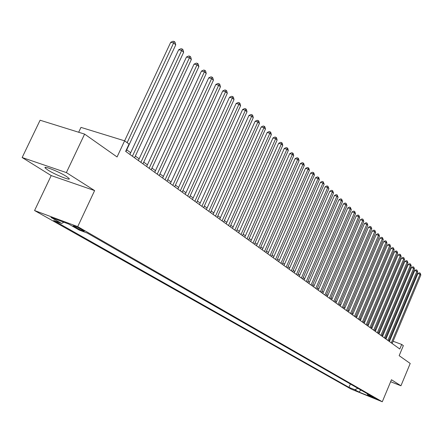 <?xml version="1.0" encoding="UTF-8"?>
<svg xmlns="http://www.w3.org/2000/svg" width="443" height="443" viewBox="0 0 443 443"><rect width="100%" height="100%" fill="white"/><g stroke="black" fill="none" stroke-linecap="round" stroke-linejoin="round"><path stroke-width="0.66" d="M66.467 176.458C59.24 171.757 42.367 165.095 45.264 168.069L47.977 170.118C55.281 174.802 71.727 181.303 69.036 178.418L66.467 176.458M377.37 399.293L371.688 396.928L377.37 399.293M34.565 210.536L351.199 389.137L382.287 401.762L77.724 226.628L34.565 210.536L51.2 175.572L94.619 190.59L66.372 172.593L22.15 157.531L51.2 175.572M22.15 157.531L40.097 120.225L84.613 134.102L117.063 156.96L124.605 140.835L80.975 127.385L78.666 132.247M390.643 381.728L400.937 385.781L410.212 363.459L399.16 355.674L403.346 345.651L401.701 344.444L393.091 341.243M66.372 172.593L84.613 134.102M125.912 151.567L175.744 44.87L173.739 42.988L170.721 42.268L124.605 140.835L129.051 144.102L125.651 151.379L399.791 349.012L401.701 344.444M73.937 226.55L76.046 227.757C80.753 230.172 83.517 231.296 84.325 231.13L81.274 229.297C76.534 226.86 73.759 225.731 72.957 225.902L73.937 226.55L74.175 226.046M367.241 393.683L367.707 394.957L373.704 397.393L87.415 233.129L79.197 230.044L68.659 224.025L50.978 217.419L61.638 223.466L53.681 220.487L348.957 387.354L354.826 389.735L357.872 388.306M367.707 394.957L371.616 397.194L358.813 391.994L354.826 389.735M94.619 190.59L77.724 226.628M400.937 385.781L391.468 379.745L382.287 401.762M386.423 337.92L385.748 337.433M382.946 335.401L382.237 334.891M379.413 332.843L378.671 332.311M375.819 330.245L375.049 329.686M372.17 327.599L371.367 327.017M368.465 324.918L367.629 324.309M364.694 322.188L363.825 321.557M360.868 319.414L359.96 318.755M356.975 316.595L356.028 315.909M353.016 313.727L352.03 313.013M348.99 310.814L347.965 310.072M344.898 307.846L343.834 307.077M340.733 304.834L339.626 304.031M336.497 301.766L335.345 300.93M332.184 298.643L330.993 297.779M327.798 295.464L326.557 294.567M323.335 292.236L322.05 291.3M318.794 288.941L317.454 287.978M314.165 285.591L312.78 284.589M309.458 282.18L308.018 281.139M304.657 278.708L303.167 277.628M299.773 275.169L298.222 274.045M294.794 271.565L293.188 270.402M289.722 267.893L288.055 266.686M284.55 264.144L282.828 262.898M279.284 260.329L277.495 259.033M273.912 256.442L272.057 255.096M268.43 252.471L266.509 251.081M262.849 248.429L260.855 246.984M257.145 244.298L255.079 242.803M251.331 240.089L249.193 238.539M245.4 235.792L243.179 234.186M239.342 231.407L237.044 229.74M233.156 226.927L230.775 225.199M226.844 222.358L224.374 220.564M220.398 217.685L217.834 215.83M213.808 212.911L211.15 210.99M207.075 208.038L204.323 206.045M200.192 203.055L197.34 200.989M193.159 197.96L190.202 195.817M185.966 192.749L182.904 190.534M178.607 187.422L175.434 185.124M171.081 181.973L167.786 179.587M163.378 176.392L159.962 173.916M155.493 170.682L151.949 168.113M147.419 164.835L143.742 162.171M139.146 158.843L135.337 156.086M130.674 152.708L126.72 149.845M389.978 340.091L389.253 339.82M63.847 222.225L61.638 223.466M350.369 384.003L348.957 387.354M358.813 391.994L360.951 390.073M127.135 142.69L174.282 41.526L175.085 42.284L175.744 44.87M170.721 42.268L173.075 41.238L174.282 41.526M132.407 156.246L181.685 50.452L183.64 52.291L134.539 157.791M129.877 154.424L178.69 49.727L181.685 50.452L182.211 48.996L182.992 49.732L183.64 52.291M178.69 49.727L181.01 48.708L182.211 48.996M140.874 162.354L189.443 57.734L191.354 59.528L142.962 163.86M138.36 160.538L186.47 57.003L189.443 57.734L189.947 56.283L190.711 57.003L191.354 59.528M186.47 57.003L188.762 55.99L189.947 56.283M149.141 168.312L197.019 64.844L198.885 66.6L151.179 169.78M146.639 166.513L194.067 64.113L197.019 64.844L197.506 63.399L198.248 64.102L198.885 66.6M194.067 64.113L196.327 63.105L197.506 63.399M157.215 174.132L204.417 71.794L206.239 73.505L159.203 175.566M154.723 172.338L201.487 71.052L204.417 71.794L204.882 70.348L205.613 71.035L206.239 73.505M201.487 71.052L203.714 70.055L204.882 70.348M165.095 179.814L211.643 78.577L213.421 80.249L167.039 181.215M162.62 178.031L208.736 77.835L211.643 78.577L212.092 77.143L212.806 77.813L213.421 80.249M208.736 77.835L210.934 76.844L212.092 77.143M172.798 185.368L218.704 85.206L220.442 86.839L174.692 186.736M170.339 183.596L215.819 84.463L218.704 85.206L219.141 83.777L219.833 84.43L220.442 86.839M215.819 84.463L217.984 83.478L219.141 83.777M180.318 190.789L225.609 91.684L227.309 93.285L182.173 192.129M177.876 189.028L222.74 90.937L225.609 91.684L226.024 90.261L226.705 90.904L227.309 93.285M222.74 90.937L224.883 89.968L226.024 90.261M187.671 196.094L232.353 98.019L234.02 99.581L189.482 197.395M185.24 194.339L229.513 97.272L232.353 98.019L232.758 96.602L233.422 97.233L234.02 99.581M229.513 97.272L231.623 96.308L232.758 96.602M194.859 201.272L238.954 104.216L240.582 105.744L196.631 202.551M192.445 199.533L236.13 103.468L238.954 104.216L239.342 102.804L239.995 103.418L240.582 105.744M236.13 103.468L238.218 102.505L239.342 102.804M201.892 206.344L245.411 110.279L247 111.774L203.625 207.59M199.488 204.611L242.609 109.526L245.411 110.279L245.787 108.873L246.424 109.471L247 111.774M242.609 109.526L244.663 108.574L245.787 108.873M208.769 211.3L251.729 116.21L253.285 117.672L210.464 212.524M206.377 209.578L248.944 115.451L251.729 116.21L252.089 114.809L252.709 115.396L253.285 117.672M248.944 115.451L250.976 114.51L252.089 114.809M215.492 216.151L257.909 122.008L259.432 123.442L217.153 217.347M213.122 214.44L255.146 121.255L257.909 122.008L258.258 120.618L258.867 121.194L259.432 123.442M255.146 121.255L257.15 120.319L258.258 120.618M222.076 220.896L263.956 127.689L265.451 129.09L223.698 222.065M219.717 219.191L261.215 126.936L263.956 127.689L264.294 126.305L264.892 126.864L265.451 129.09M261.215 126.936L263.197 126L264.294 126.305M228.522 225.542L269.881 133.254L271.343 134.622L230.111 226.683M226.174 223.848L267.157 132.496L269.881 133.254L270.208 131.87L270.789 132.424L271.343 134.622M267.157 132.496L269.117 131.571L270.208 131.87M234.829 230.089L275.684 138.698L277.113 140.043L236.385 231.207M232.497 228.405L272.977 137.939L275.684 138.698L275.995 137.324L276.565 137.862L277.113 140.043M272.977 137.939L274.915 137.02L275.995 137.324M241.009 234.541L281.366 144.03L282.767 145.348L242.531 235.637M238.688 232.868L278.68 143.272L281.366 144.03L281.665 142.663L282.224 143.194L282.767 145.348M278.68 143.272L280.591 142.364L281.665 142.663M247.056 238.904L286.931 149.258L288.304 150.548L248.551 239.979M244.752 237.243L284.268 148.499L286.931 149.258L287.225 147.896L287.773 148.416L288.304 150.548M284.268 148.499L286.156 147.597L287.225 147.896M252.986 243.174L292.386 154.38L293.737 155.643L254.448 244.231M250.694 241.524L289.739 153.621L292.386 154.38L292.668 153.023L293.205 153.533L293.737 155.643M289.739 153.621L291.605 152.724L292.668 153.023M258.795 247.366L297.735 159.402L299.053 160.637L260.229 248.396M256.519 245.721L295.104 158.644L297.735 159.402L298.001 158.051L298.532 158.55L299.053 160.637M295.104 158.644L296.954 157.747L298.001 158.051M264.488 251.469L302.979 164.32L304.269 165.538L265.889 252.482M262.223 249.835L300.365 163.561L302.979 164.32L303.233 162.98L303.754 163.467L304.269 165.538M300.365 163.561L302.192 162.675L303.233 162.98M270.064 255.489L308.118 169.148L309.386 170.339L271.443 256.486M267.816 253.872L305.52 168.39L308.118 169.148L308.367 167.808L308.871 168.29L309.386 170.339M305.52 168.39L307.326 167.509L308.367 167.808M275.535 259.437L313.157 173.877L314.403 175.046L276.886 260.412M273.303 257.826L310.582 173.119L313.157 173.877L313.395 172.548L313.893 173.019L314.403 175.046M310.582 173.119L312.365 172.244L313.395 172.548M280.901 263.303L318.102 178.518L319.32 179.664L282.23 264.261M278.68 261.702L315.543 177.759L318.102 178.518L318.329 177.194L318.822 177.654L319.32 179.664M315.543 177.759L317.31 176.895L318.329 177.194M286.167 267.096L322.953 183.075L324.149 184.199L287.468 268.037M283.957 265.507L320.411 182.317L322.953 183.075L323.174 181.757L324.149 184.199M320.411 182.317L322.155 181.453L323.174 181.757M291.328 270.817L327.709 187.539L328.883 188.646L292.601 271.742M289.135 269.239L325.184 186.785L327.709 187.539L327.925 186.232L328.883 188.646M325.184 186.785L326.912 185.927L327.925 186.232M296.395 274.472L332.383 191.924L333.535 193.01L297.646 275.374M294.213 272.899L329.874 191.171L332.383 191.924L332.588 190.623L333.535 193.01M329.874 191.171L331.585 190.324L332.588 190.623M301.367 278.054L336.962 196.232L338.098 197.296L302.597 278.94M299.197 276.493L334.476 195.474L336.962 196.232L337.162 194.931L338.098 197.296M334.476 195.474L336.165 194.632L337.162 194.931M306.246 281.576L341.464 200.457L342.577 201.499L307.453 282.446M304.086 280.02L338.989 199.704L341.464 200.457L341.658 199.167L342.577 201.499M338.989 199.704L340.667 198.863L341.658 199.167M311.036 285.026L345.883 204.605L346.98 205.63L312.221 285.879M308.893 283.481L343.43 203.852L345.883 204.605L346.066 203.32L346.98 205.63M343.43 203.852L345.086 203.021L346.066 203.32M315.737 288.421L350.225 208.681L351.299 209.689L316.9 289.257M313.611 286.881L347.783 207.928L350.225 208.681L350.402 207.402L351.299 209.689M347.783 207.928L349.427 207.102L350.402 207.402M320.361 291.749L354.489 212.684L355.546 213.67L321.502 292.574M318.24 290.22L352.063 211.931L354.489 212.684L354.66 211.411L355.546 213.67M352.063 211.931L353.686 211.112L354.66 211.411M324.896 295.021L358.68 216.616L359.716 217.585L326.02 295.83M322.792 293.499L356.266 215.868L358.68 216.616L358.841 215.348L359.716 217.585M356.266 215.868L357.878 215.049L358.841 215.348M329.354 298.233L362.795 220.476L363.808 221.434L330.456 299.025M327.261 296.721L360.397 219.734L362.795 220.476L362.95 219.219L363.808 221.434M360.397 219.734L361.992 218.92L362.95 219.219M333.734 301.39L366.837 224.274L367.84 225.216L334.814 302.17M331.652 299.889L364.456 223.527L366.837 224.274L366.987 223.023L367.84 225.216M364.456 223.527L366.034 222.724L366.987 223.023M338.037 304.491L370.813 228.007L371.793 228.926L339.1 305.26M335.966 303.001L368.449 227.265L370.813 228.007L370.957 226.761L371.793 228.926M368.449 227.265L370.01 226.462L370.957 226.761M342.267 307.542L374.717 231.672L375.686 232.581L343.308 308.295M340.207 306.058L372.369 230.93L374.717 231.672L374.856 230.432L375.686 232.581M372.369 230.93L373.92 230.138L374.856 230.432M346.42 310.537L378.56 235.277L379.513 236.174L347.45 311.279M344.377 309.064L376.229 234.541L378.56 235.277L378.693 234.048L379.513 236.174M376.229 234.541L377.757 233.749L378.693 234.048M350.507 313.483L382.337 238.827L383.273 239.702L351.52 314.214M348.475 312.016L380.016 238.085L382.337 238.827L382.464 237.598L383.273 239.702M380.016 238.085L381.534 237.304L382.464 237.598M354.527 316.38L386.052 242.31L386.972 243.174L355.524 317.099M352.506 314.923L383.749 241.579L386.052 242.31L386.174 241.092L386.972 243.174M383.749 241.579L385.249 240.798L386.174 241.092M358.481 319.231L389.707 245.743L390.61 246.59L359.456 319.935M356.465 317.781L387.415 245.007L389.707 245.743L389.818 244.525L390.61 246.59M387.415 245.007L388.904 244.231L389.818 244.525M362.368 322.033L393.301 249.116L394.187 249.952L363.326 322.725M360.364 320.588L391.025 248.385L393.301 249.116L393.406 247.908L394.187 249.952M391.025 248.385L392.498 247.615L393.406 247.908M366.189 324.791L396.834 252.432L397.709 253.258L367.136 325.472M364.201 323.357L394.575 251.707L396.834 252.432L396.939 251.231L397.709 253.258M394.575 251.707L396.036 250.937L396.939 251.231M369.949 327.499L400.311 255.7L401.175 256.508L370.88 328.169M367.972 326.076L398.063 254.974L400.311 255.7L400.411 254.504L401.175 256.508M398.063 254.974L399.514 254.21L400.411 254.504M373.654 330.168L403.734 258.917L404.581 259.709L374.568 330.827M371.683 328.75L401.502 258.186L403.734 258.917L403.833 257.721L404.581 259.709M401.502 258.186L402.936 257.433L403.833 257.721M377.292 332.793L407.106 262.079L407.937 262.86L378.195 333.446M375.337 331.386L404.885 261.353L407.106 262.079L407.195 260.894L407.937 262.86M404.885 261.353L406.309 260.606L407.195 260.894M380.875 335.379L410.423 265.191L411.242 265.961L381.766 336.015M378.931 333.978L408.213 264.471L410.423 265.191L410.511 264.011L411.242 265.961M408.213 264.471L409.625 263.723L410.511 264.011M384.408 337.92L413.684 268.259L414.493 269.017L385.277 338.552M382.47 336.525L411.492 267.539L413.684 268.259L413.768 267.085L414.493 269.017M411.492 267.539L412.893 266.797L413.768 267.085M387.88 340.423L416.902 271.277L417.699 272.024L388.738 341.044M385.953 339.039L414.72 270.557L416.902 271.277L416.979 270.108L417.699 272.024M414.72 270.557L416.11 269.82L416.979 270.108M391.296 342.888L420.064 274.245L420.85 274.981L392.144 343.502M389.386 341.509L417.899 273.53L420.064 274.245L420.141 273.082L420.85 274.981M417.899 273.53L419.277 272.799L420.141 273.082M76.429 226.943L76.046 227.757M45.585 167.393L45.264 168.069"/></g></svg>
